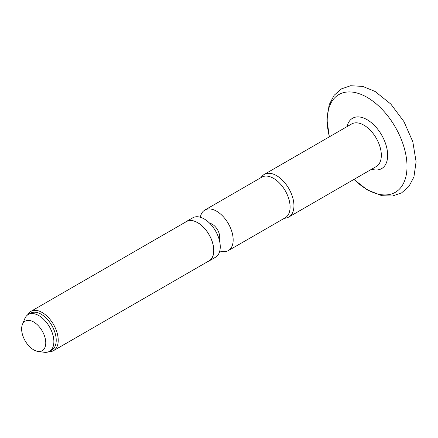 <?xml version="1.0" encoding="UTF-8"?>
<svg xmlns="http://www.w3.org/2000/svg" width="438" height="438" viewBox="0 0 438 438"><rect width="100%" height="100%" fill="white"/><g stroke="black" fill="none" stroke-linecap="round" stroke-linejoin="round"><path stroke-width="0.66" d="M329.414 136.804A56.436 32.587 60 0 1 367.11 97.351A56.436 32.587 60 0 1 406.459 173.826A56.436 32.587 60 0 1 354.003 179.388M33.699 321.99A17.06 9.85 60 0 1 45.563 340.244A17.06 9.85 60 0 1 38.002 351.424A17.06 9.85 60 0 1 25.169 340.846A17.06 9.85 60 0 1 22.431 324.443A17.06 9.85 60 0 1 33.699 321.99M22.431 324.443L24.796 318.656A21.259 12.275 60 0 1 28.207 314.544A21.259 12.275 60 0 1 38.84 315.601A21.259 12.275 60 0 1 52.724 334.331A21.259 12.275 60 0 1 49.467 351.369A21.259 12.275 60 0 1 44.2 352.267L38.002 351.424M28.207 314.544L30.561 313.186A21.259 12.275 60 0 1 41.194 314.238A21.259 12.275 60 0 1 55.078 332.973A21.259 12.275 60 0 1 51.821 350.006L49.467 351.369M27.594 314.944A22.666 13.085 60 0 1 30.857 311.391A22.666 13.085 60 0 1 42.19 312.513A22.666 13.085 60 0 1 56.995 332.491A22.666 13.085 60 0 1 53.524 350.652A22.666 13.085 60 0 1 48.815 351.698M30.857 311.391L186.38 221.601A22.666 13.085 60 0 1 197.713 222.723A22.666 13.085 60 0 1 212.518 242.701A22.666 13.085 60 0 1 209.046 260.862L53.524 350.652M185.334 222.203A22.765 13.14 60 0 1 186.331 221.519A22.765 13.14 60 0 1 197.713 222.646A22.765 13.14 60 0 1 212.583 242.707A22.765 13.14 60 0 1 209.09 260.944A22.765 13.14 60 0 1 208.001 261.464M186.331 221.519L192.78 217.796A22.765 13.14 60 0 1 204.163 218.923A22.765 13.14 60 0 1 219.033 238.978A22.765 13.14 60 0 1 215.545 257.221L209.09 260.944M209.769 223.32A10.452 6.033 60 0 1 212.315 224.267A10.452 6.033 60 0 1 219.252 239.745M200.336 217.248A23.433 13.529 60 0 1 204.874 210.032A23.433 13.529 60 0 1 216.596 211.193A23.433 13.529 60 0 1 231.905 231.844A23.433 13.529 60 0 1 228.313 250.624A23.433 13.529 60 0 1 219.794 250.952M204.874 210.032L261.798 177.171A23.433 13.529 60 0 1 273.515 178.332A23.433 13.529 60 0 1 288.828 198.983A23.433 13.529 60 0 1 285.231 217.763L228.313 250.624M260.681 177.817L262.159 176.147A24.588 14.197 60 0 1 264.262 174.417A24.588 14.197 60 0 1 276.559 175.633A24.588 14.197 60 0 1 292.622 197.303A24.588 14.197 60 0 1 288.85 217.002A24.588 14.197 60 0 1 286.299 217.965L284.114 218.409M264.262 174.417L351.648 123.965A24.588 14.197 60 0 1 363.94 125.186A24.588 14.197 60 0 1 380.003 146.85A24.588 14.197 60 0 1 376.231 166.555L288.85 217.002M347.06 126.615A29.067 16.781 60 0 1 367.11 119.694A29.067 16.781 60 0 1 387.537 152.588A29.067 16.781 60 0 1 371.648 169.199M329.349 136.842L326.951 119.607L329.152 104.742L334.178 95.249L341.465 88.887L350.586 85.733L362.713 86.395L375.125 91.487L390.822 104.063L403.945 121.594L412.81 141.737L416.1 161.731L413.915 176.996L408.884 186.5L401.602 192.868L392.486 196.027L381.881 195.698L367.23 189.868L353.937 179.427"/></g></svg>
